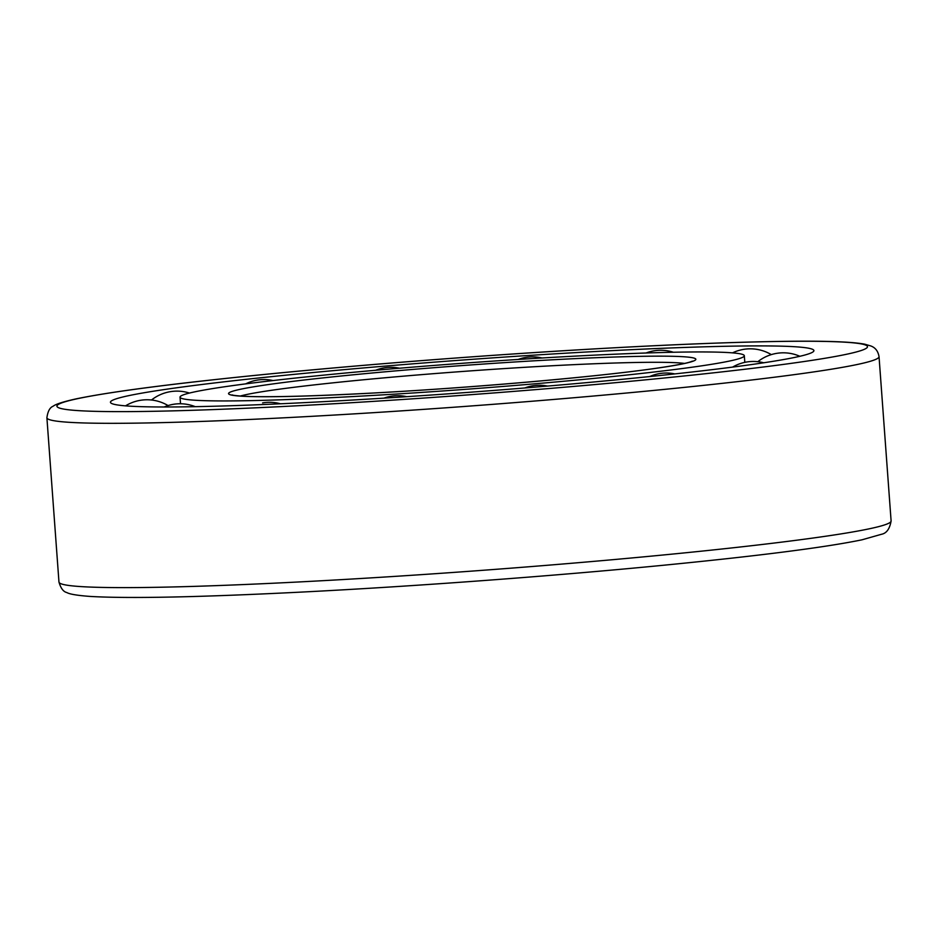 <?xml version="1.0" encoding="UTF-8"?>
<svg xmlns="http://www.w3.org/2000/svg" width="938" height="938" viewBox="0 0 938 938"><rect width="100%" height="100%" fill="white"/><g stroke="black" fill="none" stroke-linecap="round" stroke-linejoin="round"><path stroke-width="1.41" d="M342.605 397.102A282.901 13.109 175.8 0 1 180.037 397.161A282.901 13.109 175.8 0 1 461.215 363.369A282.901 13.109 175.8 0 1 744.315 355.725A282.901 13.109 175.8 0 1 342.605 397.102M313.116 402.203A352.676 16.333 175.8 0 1 110.461 402.074A352.676 16.333 175.8 0 1 460.98 360.145A352.676 16.333 175.8 0 1 813.867 350.413A352.676 16.333 175.8 0 1 313.116 402.203M363.147 393.561A234.289 10.857 175.8 0 1 328.406 377.322A234.289 10.857 175.8 0 1 694.976 358.445A234.289 10.857 175.8 0 1 363.147 393.561M240.28 396.047A228.403 10.576 175.8 0 1 461.813 371.518A228.403 10.576 175.8 0 1 684.564 363.416M290.405 406.131A406.389 18.83 175.8 0 1 230.138 377.967A406.389 18.83 175.8 0 1 865.985 345.231A406.389 18.83 175.8 0 1 290.405 406.131M298.694 581.97A417.187 19.323 175.8 0 1 58.965 582.052C60.759 588.208 63.338 591.69 66.68 592.499C67.864 593.062 70.667 595.009 90.458 596.451C129.667 598.69 200.791 597.189 303.818 591.96C415.253 586.262 550.77 576.225 660.329 565.555C757.904 556.011 825.147 547.429 862.057 539.796L881.509 534.273C886.562 533.288 889.763 528.844 891.1 520.942A417.187 19.323 175.8 0 1 298.694 581.97M46.9 417.75C47.779 411.395 49.808 407.573 53.009 406.283C54.099 405.556 56.573 403.223 75.943 398.908C112.841 391.263 180.096 382.681 277.683 373.136C346.826 366.453 419.966 360.426 497.093 355.068C612.725 347.142 707.369 342.593 781.026 341.397C823.458 340.729 851.364 341.666 864.742 344.187L870.663 345.911C875.283 347.517 878.074 351.093 879.035 356.651A417.187 19.323 175.8 0 1 286.629 417.668A417.187 19.323 175.8 0 1 46.9 417.75L58.965 582.052M232.272 394.945L232.261 394.945C231.932 394.675 231.147 395.789 250.071 396.516C274.06 397.149 311.791 396.153 363.276 393.538C462.293 388.555 592.464 377.381 653.552 368.646C673.941 365.738 686.557 363.381 691.376 361.564L692.326 361.165M180.037 397.161L180.518 403.762M744.315 355.725L744.807 362.349M879.035 356.651L891.1 520.942M189.453 393.057A41.038 41.038 0 0 0 151.499 400.01M273.064 380.547A41.038 41.038 0 0 0 245.686 383.877M399.482 368.224A41.038 41.038 0 0 0 375.634 370.276M542.023 357.988A41.038 41.038 0 0 0 518.175 359.465M673.378 352.254A41.038 41.038 0 0 0 646.036 353.005M771.306 354.611A41.038 41.038 0 0 0 732.508 352.876M799.856 356.288A41.038 41.038 0 0 0 757.834 361.693M763.72 362.783A41.038 41.038 0 0 0 732.578 367.11M674.785 373.91A41.038 41.038 0 0 0 649.659 376.56M547.593 386.081A41.038 41.038 0 0 0 524.741 387.98M406.74 396.68A41.038 41.038 0 0 0 383.9 398.146M280.485 403.786A41.038 41.038 0 0 0 262.605 402.906M195.256 406.67A41.038 41.038 0 0 0 164.138 406.986M168.043 405.556A41.038 41.038 0 0 0 125.516 405.861"/></g></svg>

